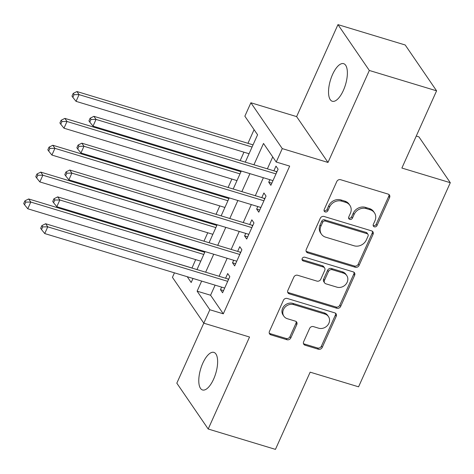 <?xml version="1.0" encoding="UTF-8"?>
<svg xmlns="http://www.w3.org/2000/svg" width="474" height="474" viewBox="0 0 474 474"><rect width="100%" height="100%" fill="white"/><g stroke="black" fill="none" stroke-linecap="round" stroke-linejoin="round"><path stroke-width="0.71" d="M374.33 226.827A2.109 1.837 145.6 0 0 377.008 225.541L389.592 197.534A3.01 2.625 145.6 0 0 389.438 195.033A3.01 2.625 145.6 0 0 388.135 194.097L340.61 179.705A3.01 2.625 145.6 0 0 336.789 181.542L324.198 209.549A2.109 1.837 145.6 0 0 327.895 210.669L329.525 207.049A9.634 8.402 145.6 0 1 341.766 201.172L345.724 202.368A9.634 8.402 145.6 0 1 349.883 205.361A9.634 8.402 145.6 0 1 350.381 213.365L348.751 216.985A2.109 1.837 145.6 0 0 352.449 218.105L354.078 214.485A9.634 8.402 145.6 0 1 366.319 208.607L370.277 209.804A9.634 8.402 145.6 0 1 374.442 212.796A9.634 8.402 145.6 0 1 374.94 220.801L373.311 224.421A2.109 1.837 145.6 0 0 374.33 226.827M373.145 225.452A2.109 1.837 145.6 0 0 376.155 224.303L388.745 196.295A3.01 2.625 145.6 0 0 388.911 194.482M324.032 210.58A2.109 1.837 145.6 0 0 327.048 209.431L328.678 205.811L329.525 207.049M348.591 218.016A2.109 1.837 145.6 0 0 351.601 216.867L353.231 213.247L354.078 214.485M213.632 379.105A19.635 7.868 -73.2 0 0 213.893 352.383A19.635 7.868 -73.2 0 0 202.777 363.25A19.635 7.868 -73.2 0 0 202.511 389.966A19.635 7.868 -73.2 0 0 213.632 379.105M343.383 90.386A19.635 7.868 -73.2 0 0 343.644 63.67A19.635 7.868 -73.2 0 0 332.529 74.531A19.635 7.868 -73.2 0 0 332.268 101.252A19.635 7.868 -73.2 0 0 343.383 90.386M303.627 341.766A3.01 2.625 145.6 0 0 303.781 344.266A3.01 2.625 145.6 0 0 305.078 345.202L318.415 349.237A3.01 2.625 145.6 0 0 322.237 347.401L336.22 316.294A3.01 2.625 145.6 0 0 336.066 313.794A3.01 2.625 145.6 0 0 334.762 312.858L287.238 298.466A3.01 2.625 145.6 0 0 283.411 300.303L269.433 331.415A3.01 2.625 145.6 0 0 269.588 333.915A3.01 2.625 145.6 0 0 270.891 334.845L286.995 339.728A3.01 2.625 145.6 0 0 290.817 337.891L296.801 324.577A3.01 2.625 145.6 0 0 296.647 322.077A3.01 2.625 145.6 0 0 295.349 321.141L287.363 318.724A8.058 7.027 145.6 0 1 283.885 316.217A8.058 7.027 145.6 0 1 284.744 307.507A8.058 7.027 145.6 0 1 293.696 304.616L324.986 314.09A8.058 7.027 145.6 0 1 328.464 316.596A8.058 7.027 145.6 0 1 327.599 325.306A8.058 7.027 145.6 0 1 318.647 328.198L313.433 326.616A3.01 2.625 145.6 0 0 309.605 328.452L303.627 341.766M215.107 285.152L210.575 295.237L223.295 313.824L209.846 309.747L203.808 323.179L172.435 277.337L174.456 272.84M436.584 90.83L369.335 70.466L337.962 24.624L405.205 44.989L436.584 90.83L401.881 168.045L450.3 182.709L358.569 386.82L310.15 372.161L275.447 449.376L208.199 429.011L249.537 337.026L203.808 323.179M337.962 24.624L296.617 116.61L327.996 162.452L369.335 70.466M327.996 162.452L282.267 148.605L276.229 162.031L263.514 143.45L253.928 164.774M223.295 313.824L289.679 166.107L276.229 162.031M355.263 267.253A3.01 2.625 145.6 0 0 359.085 265.416L373.068 234.31A3.01 2.625 145.6 0 0 372.908 231.81A3.01 2.625 145.6 0 0 371.61 230.874L324.086 216.482A3.01 2.625 145.6 0 0 320.258 218.318L306.281 249.425A3.01 2.625 145.6 0 0 306.435 251.925A3.01 2.625 145.6 0 0 307.733 252.861L355.263 267.253L354.41 266.015A3.01 2.625 145.6 0 0 358.237 264.178L372.22 233.072A3.01 2.625 145.6 0 0 372.38 231.259M354.641 275.305L340.664 306.411A3.01 2.625 145.6 0 1 336.836 308.248L289.312 293.856A3.01 2.625 145.6 0 1 288.008 292.92A3.01 2.625 145.6 0 1 287.854 290.42L293.839 277.106A3.01 2.625 145.6 0 1 297.666 275.27L316.94 281.106A3.01 2.625 145.6 0 0 320.762 279.269L324.731 270.435A3.01 2.625 145.6 0 0 324.577 267.934A3.01 2.625 145.6 0 0 323.274 267.004L303.212 260.925A2.109 1.837 145.6 0 1 304.871 257.234L353.189 271.869A3.01 2.625 145.6 0 1 354.487 272.805A3.01 2.625 145.6 0 1 354.641 275.305L353.794 274.061L339.817 305.173L340.664 306.411M203.796 323.155L176.82 383.17L208.199 429.011M269.878 179.687L268.74 182.223L270.861 185.322L278.102 169.206L275.981 166.113L273.871 170.812M257.809 206.546L256.671 209.081L258.792 212.18L266.033 196.064L263.911 192.971L261.796 197.67M245.739 233.404L244.602 235.939L246.717 239.038L253.963 222.922L251.842 219.829L249.727 224.528M233.67 260.262L232.527 262.797L234.648 265.896L241.888 249.78L239.773 246.681L237.658 251.386M272.734 156.924L267.377 168.845M263.39 177.72L255.308 195.703M251.321 204.578L243.239 222.561M239.246 231.436L231.17 249.419M227.176 258.294L219.095 276.277M221.601 287.12L220.457 289.655L222.579 292.754L229.819 276.638L227.704 273.539L225.588 278.244M254.082 129.669L247.943 143.32M243.956 152.195L240.176 160.609M236.182 169.485L235.874 170.178M231.887 179.054L228.107 187.467M224.113 196.343L223.805 197.036M219.818 205.912L216.031 214.325M212.044 223.201L211.736 223.888M207.742 232.764L203.962 241.183M199.975 250.053L199.661 250.746M195.673 259.622L191.976 268.065M450.3 182.709L418.921 136.868L416.255 136.056M191.917 267.982L178.467 263.905M245.271 162.149L257.578 134.776L244.857 116.195L250.888 102.763L282.267 148.605M296.617 116.61L250.888 102.763M201.657 281.076L197.125 291.166L209.846 309.747M249.94 173.65L241.858 191.632M237.871 200.508L229.789 218.49M225.796 227.366L217.72 245.342M213.727 254.218L205.645 272.2M187.23 276.709L191.188 282.492L193.001 278.457M196.994 269.582L205.07 251.599M209.064 242.724L217.145 224.741M221.133 215.866L229.215 197.883M233.202 189.008L241.284 171.025M210.575 295.237L197.125 291.166M268.74 182.223L271.833 183.16M256.671 209.081L259.758 210.018M244.602 235.939L247.689 236.876M232.527 262.797L235.619 263.734M220.457 289.655L223.55 290.592M374.442 212.796L373.595 211.558A9.634 8.402 145.6 0 0 369.43 208.566L370.277 209.804M353.231 213.247A9.634 8.402 145.6 0 1 365.472 207.369L369.43 208.566M349.883 205.361L349.036 204.122A9.634 8.402 145.6 0 0 344.876 201.13L345.724 202.368M328.678 205.811A9.634 8.402 145.6 0 1 340.919 199.933L344.876 201.13M306.115 251.238A3.01 2.625 145.6 0 0 306.885 251.623L354.41 266.015M368.067 236.088A2.109 1.837 145.6 0 0 367.048 233.682L325.33 221.05A2.109 1.837 145.6 0 0 322.652 222.336L320.934 226.157A9.634 8.402 145.6 0 0 321.431 234.162A9.634 8.402 145.6 0 0 325.591 237.154L354.108 245.787A9.634 8.402 145.6 0 0 366.349 239.909L368.067 236.088M367.954 234.34L367.107 233.101A2.109 1.837 145.6 0 0 366.201 232.444L367.048 233.682M321.431 234.162L320.584 232.924A9.634 8.402 145.6 0 1 320.086 224.919L321.805 221.097A2.109 1.837 145.6 0 1 324.483 219.812L366.201 232.444M287.688 292.227A3.01 2.625 145.6 0 0 288.465 292.618L335.989 307.01A3.01 2.625 145.6 0 0 339.817 305.173M324.577 267.934L323.73 266.696A3.01 2.625 145.6 0 0 322.427 265.766L302.365 259.687L303.212 260.925M302.027 259.545A2.109 1.837 145.6 0 0 302.365 259.687M336.937 287.161A8.058 7.027 145.6 0 0 345.89 284.27A8.058 7.027 145.6 0 0 346.755 275.56A8.058 7.027 145.6 0 0 343.277 273.06L332.256 269.718A3.01 2.625 145.6 0 0 328.429 271.555L324.459 280.389A3.01 2.625 145.6 0 0 324.613 282.889A3.01 2.625 145.6 0 0 325.916 283.825L336.937 287.161M346.755 275.56L345.907 274.322A8.058 7.027 145.6 0 0 342.429 271.821L343.277 273.06M324.613 282.889L323.766 281.651A3.01 2.625 145.6 0 1 323.612 279.15L327.581 270.316A3.01 2.625 145.6 0 1 331.403 268.48L342.429 271.821M353.794 274.061A3.01 2.625 145.6 0 0 353.959 272.254M328.464 316.596L327.617 315.352A8.058 7.027 145.6 0 0 324.139 312.852L324.986 314.09M283.885 316.217L283.031 314.979A8.058 7.027 145.6 0 1 283.896 306.269A8.058 7.027 145.6 0 1 292.849 303.378L324.139 312.852M269.268 333.222A3.01 2.625 145.6 0 0 270.038 333.607L286.148 338.483A3.01 2.625 145.6 0 0 289.969 336.647L295.954 323.339A3.01 2.625 145.6 0 0 296.12 321.526M303.461 343.579A3.01 2.625 145.6 0 0 304.231 343.964L317.568 347.999A3.01 2.625 145.6 0 0 321.39 346.162L335.373 315.056A3.01 2.625 145.6 0 0 335.539 313.249M253.045 144.86L76.954 91.541L79.075 94.634L76.059 101.353L249.051 153.736M252.073 147.023L79.075 94.634L74.033 94.664L73.186 93.425L71.983 96.109L72.83 97.348L74.033 94.664M76.059 101.353L72.83 97.348M73.186 93.425L76.954 91.541M276.668 172.406L276.022 171.464L93.911 116.32L96.032 119.412L275.987 173.911M90.996 119.442L90.149 118.204L88.94 120.888L89.787 122.126L90.996 119.442L96.032 119.412L93.017 126.131L272.971 180.624M276.022 171.464A3.069 2.678 145.6 0 0 277.035 171.576M93.911 116.32L90.149 118.204M89.787 122.126L93.017 126.131M240.97 171.718L64.885 118.393L67.006 121.492L63.984 128.205L236.982 180.594M240.004 173.881L67.006 121.492L61.964 121.522L61.116 120.278L59.908 122.967L60.761 124.206L61.964 121.522M63.984 128.205L60.761 124.206M61.116 120.278L64.885 118.393M228.901 198.576L52.815 145.251L54.931 148.35L51.915 155.063L224.913 207.452M227.929 200.739L54.931 148.35L49.894 148.374L49.047 147.136L47.838 149.825L48.686 151.064L49.894 148.374M51.915 155.063L48.686 151.064M49.047 147.136L52.815 145.251M216.831 225.434L40.746 172.109L42.861 175.208L39.846 181.921L212.844 234.31M215.86 227.597L42.861 175.208L37.825 175.232L36.978 173.994L35.769 176.684L36.617 177.922L37.825 175.232M39.846 181.921L36.617 177.922M36.978 173.994L40.746 172.109M204.762 252.292L28.671 198.967L30.792 202.066L27.776 208.779L200.775 261.168M203.79 254.455L30.792 202.066L25.756 202.09L24.909 200.852L23.7 203.536L24.547 204.78L25.756 202.09M27.776 208.779L24.547 204.78M24.909 200.852L28.671 198.967M264.593 199.264L263.953 198.322L81.842 143.172L83.963 146.27L263.917 200.769M78.927 146.3L78.08 145.062L76.871 147.746L77.718 148.984L78.927 146.3L83.963 146.27L80.947 152.983L260.901 207.482M263.953 198.322A3.069 2.678 145.6 0 0 264.966 198.434M81.842 143.172L78.08 145.062M77.718 148.984L80.947 152.983M252.524 226.122L251.884 225.18L69.773 170.03L71.894 173.129L251.848 227.627M66.858 173.158L66.01 171.914L64.802 174.604L65.649 175.842L66.858 173.158L71.894 173.129L68.878 179.842L248.832 234.34M251.884 225.18A3.069 2.678 145.6 0 0 252.897 225.292M69.773 170.03L66.01 171.914M65.649 175.842L68.878 179.842M240.454 252.974L239.808 252.038L57.704 196.888L59.825 199.987L239.779 254.479M54.783 200.01L53.935 198.772L52.733 201.462L53.58 202.7L54.783 200.01L59.825 199.987L56.809 206.7L236.763 261.198M239.808 252.038A3.069 2.678 145.6 0 0 240.828 252.15M57.704 196.888L53.935 198.772M53.58 202.7L56.809 206.7M228.385 279.832L227.739 278.896L45.634 223.746L47.755 226.845L227.71 281.337M42.713 226.868L41.866 225.63L40.657 228.314L41.511 229.558L42.713 226.868L47.755 226.845L44.734 233.558L224.694 288.056M227.739 278.896A3.069 2.678 145.6 0 0 228.758 279.008M45.634 223.746L41.866 225.63M41.511 229.558L44.734 233.558M376.155 224.303L377.008 225.541M327.048 209.431L327.895 210.669M351.601 216.867L352.449 218.105M365.472 207.369L366.319 208.607M340.919 199.933L341.766 201.172M388.745 196.295L389.592 197.534M306.885 251.623L307.733 252.861M372.22 233.072L373.068 234.31M358.237 264.178L359.085 265.416M324.483 219.812L325.33 221.05M321.805 221.097L322.652 222.336M320.086 224.919L320.934 226.157M335.989 307.01L336.836 308.248M288.465 292.618L289.312 293.856M322.427 265.766L323.274 267.004M331.403 268.48L332.256 269.718M327.581 270.316L328.429 271.555M323.612 279.15L324.459 280.389M292.849 303.378L293.696 304.616M295.954 323.339L296.801 324.577M289.969 336.647L290.817 337.891M286.148 338.483L286.995 339.728M270.038 333.607L270.891 334.845M335.373 315.056L336.22 316.294M321.39 346.162L322.237 347.401M317.568 347.999L318.415 349.237M304.231 343.964L305.078 345.202"/></g></svg>
